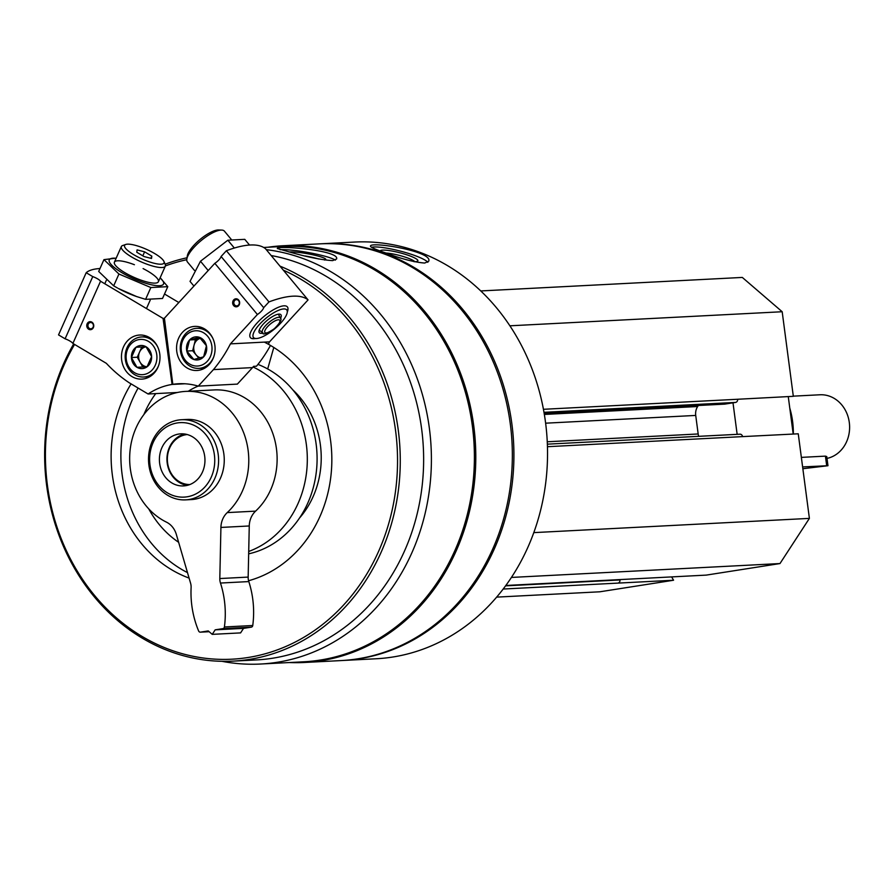 <?xml version="1.0" encoding="UTF-8"?>
<svg xmlns="http://www.w3.org/2000/svg" width="894" height="894" viewBox="0 0 894 894"><rect width="100%" height="100%" fill="white"/><g stroke="black" fill="none" stroke-linecap="round" stroke-linejoin="round"><path stroke-width="1.34" d="M724.375 404.133A2.805 2.447 -93 0 0 724.822 404.11L735.561 402.423A2.805 2.447 -93 0 0 737.617 399.26L793.324 396.321L782.183 311.738L742.311 277.431L480.804 290.941M793.201 434.059L788.262 396.578M650.027 578.027A2.805 2.447 -93 0 0 650.474 578.005L706.238 575.11L779.981 563.555L809.394 518.386L798.253 433.802L742.534 436.618A2.805 2.447 -93 0 0 739.74 434.216L547.363 444.162L739.964 434.193M496.617 597.125L599.829 591.794L673.562 580.24L671.617 576.898M673.562 580.24L617.91 583.111A2.805 2.447 -93 0 0 619.967 579.949L619.922 579.591M221.969 661.314A207.933 181.504 -93 0 0 260.545 664.03A207.933 181.504 -93 0 0 429.366 428.237A207.933 181.504 -93 0 0 266.267 249.661M260.545 664.03L303.547 661.806A207.933 181.504 -93 0 0 472.367 426.013A207.933 181.504 -93 0 0 282.091 246.509L263.652 247.459M292.584 252.868C308.989 257.405 322.343 259.986 332.624 260.612L336.591 259.003C340.011 250.264 276.067 245.191 277.33 248.521L292.584 252.868M341.709 660.543A208.637 182.119 -93 0 0 342.491 660.498A208.637 182.119 -93 0 0 511.871 423.901A208.637 182.119 -93 0 0 320.957 243.794A208.637 182.119 -93 0 0 320.175 243.838M342.491 660.498L376.106 658.766A208.637 182.119 -93 0 0 545.496 422.169A208.637 182.119 -93 0 0 354.572 242.062L320.957 243.794M385.348 252.812C401.361 258.88 414.481 262.288 424.684 263.048L428.718 261.216C433.199 251.292 369.881 241.112 370.451 246.163C370.597 247.269 375.558 249.493 385.348 252.812M289.421 662.543A208.637 182.119 -93 0 0 304.373 662.476L340.927 660.588A208.637 182.119 -93 0 0 510.306 423.991A208.637 182.119 -93 0 0 319.393 243.872L282.839 245.761A208.637 182.119 -93 0 0 267.965 247.236M304.373 662.476A208.637 182.119 -93 0 0 473.753 425.879A208.637 182.119 -93 0 0 282.839 245.761M73.688 343.911A203.62 177.738 -93 0 0 68.592 557.353A203.62 177.738 -93 0 0 232.954 661.135L256.321 659.928A203.62 177.738 -93 0 0 421.644 429.019A203.62 177.738 -93 0 0 271.161 255.539M232.954 661.135A203.62 177.738 -93 0 0 398.277 430.226A203.62 177.738 -93 0 0 279.967 266.133M187.036 257.774A203.62 177.738 -93 0 0 165.111 264.211M74.56 344.425A201.608 175.995 -93 0 0 183.583 654.039A201.608 175.995 -93 0 0 395.561 430.55A201.608 175.995 -93 0 0 283.32 270.156M186.768 259.707A201.608 175.995 -93 0 0 165.412 265.909M248.577 580.742A126.378 110.32 -93 0 0 330.601 440.731A126.378 110.32 -93 0 0 264.322 342.111M131.094 383.884A126.378 110.32 -93 0 0 189.092 578.094M299.468 518.084A86.26 75.297 -93 0 0 320.387 444.91A86.26 75.297 -93 0 0 292.841 389.896M248.666 553.833A98.295 85.802 -93 0 0 316.13 444.027A98.295 85.802 -93 0 0 257.953 364.394M248.711 551.464A98.295 85.802 -93 0 0 306.351 444.541A98.295 85.802 -93 0 0 253.047 366.987M155.735 393.606A98.295 85.802 -93 0 0 143.878 414.559M148.75 508.887A98.295 85.802 -93 0 0 178.632 542.3M138.112 388.052A126.378 110.32 -93 0 0 187.494 572.618M159.657 463.405A26.082 22.763 87 0 1 180.834 433.836A26.082 22.763 87 0 1 204.704 456.342A26.082 22.763 87 0 1 183.527 485.923A26.082 22.763 87 0 1 159.657 463.405M214.381 454.822A37.28 32.542 -93 0 0 161.87 430.416A37.28 32.542 -93 0 0 170.296 494.382A37.28 32.542 -93 0 0 214.381 454.822M218.203 454.375A40.118 35.022 -93 0 0 181.493 419.733A40.118 35.022 -93 0 0 148.583 461.606A40.118 35.022 -93 0 0 185.639 499.869A40.118 35.022 -93 0 0 218.203 454.375M371.479 247.292A30.094 4.973 -165.5 0 1 401.607 251.426A30.094 4.973 -165.5 0 1 427.824 262.311M380.151 250.946A19.512 3.23 -165.5 0 1 401.607 253.248A19.512 3.23 -165.5 0 1 417.509 261.227A19.512 3.23 -165.5 0 1 415.364 261.663A19.512 3.23 -165.5 0 1 413.978 261.685M386.007 253.047A17.187 2.838 -165.5 0 1 402.903 256.41A17.187 2.838 -165.5 0 1 414.816 261.685M280.09 249.717A30.094 3.755 -170 0 1 309.939 252.834A30.094 3.755 -170 0 1 335.362 260.143M288.963 251.974A19.512 2.436 -170 0 1 311.894 254.589A19.512 2.436 -170 0 1 325.561 259.707A19.512 2.436 -170 0 1 324.567 260.031M305.234 255.975A17.187 2.146 -170 0 1 318.42 258.947M511.402 577.435L779.981 563.555M533.774 532.623L809.394 518.386M547.262 441.77L698.169 433.97A12.035 10.505 -93 0 0 698.695 436.328M698.169 433.97L695.722 415.431A12.035 10.505 -93 0 1 697.655 406.524L698.337 405.485M509.904 325.807L782.183 311.738M737.148 434.339L733.002 402.825M793.336 434.059A76.236 66.547 -93 0 0 792.598 421.42A76.236 66.547 -93 0 0 789.793 408.156M88.227 324.198A3.14 2.749 -93 0 0 90.842 328.791A3.14 2.749 -93 0 0 90.517 322.51A3.14 2.749 -93 0 0 88.227 324.198M86.193 272.715L58.535 334.904L65.094 338.804A7.219 1.777 -156 0 1 72.883 343.43L106.33 363.322A140.425 122.579 -93 0 0 129.284 382.811L148.102 393.997A76.236 66.547 -93 0 1 172.073 384.431L163.066 318.42L100.541 281.241A7.219 1.777 24 0 0 92.752 276.604L86.193 272.715A120.366 29.536 24 0 1 99.994 268.535M164.429 318.353L163.066 318.42M178.822 302.518L164.518 294.014M198.177 386.096A76.236 66.547 -93 0 0 188.276 391.259M87.131 323.818A4.012 3.498 -93 0 0 90.45 329.685A4.012 3.498 -93 0 0 93.188 323.527A4.012 3.498 -93 0 0 87.131 323.818M157.925 367.3A22.071 19.266 87 0 1 141.867 379.112A22.071 19.266 87 0 1 121.495 358.069A22.071 19.266 87 0 1 139.587 335.038A22.071 19.266 87 0 1 156.841 345.229A22.071 19.266 87 0 1 157.925 367.3M72.883 343.43L100.541 281.241M65.094 338.804L92.752 276.604M184.902 383.772L172.073 384.431M177.504 392.477L148.102 393.997M148.058 377.592A22.071 19.266 87 0 1 146.258 376.877M144.191 336.814A22.071 19.266 87 0 1 145.912 335.921M125.741 244.464L122.657 245.537A24.071 5.912 24 0 0 121.338 246.576A24.071 5.912 24 0 0 140.928 261.763A24.071 5.912 24 0 0 165.323 266.144A24.071 5.912 24 0 0 165.222 264.456L163.948 261.45A21.612 5.308 24 0 0 148.359 250.208A21.612 5.308 24 0 0 127.462 244.163A21.612 5.308 24 0 0 125.741 244.464A21.612 5.308 24 0 0 142.146 259.025A21.612 5.308 24 0 0 163.948 261.45M144.001 256.533L136.782 252.242L137.084 249.884L144.605 251.829L151.824 256.131L151.522 258.478L144.001 256.533M150.851 258.299L151.824 256.131M142.828 255.829L144.605 251.829M135.977 347.263L146.068 346.783L151.611 356.561L147.052 366.819L136.95 367.3L131.418 357.522L135.977 347.263A11.577 10.113 87 0 1 146.068 346.783A11.577 10.113 87 0 1 151.611 356.561A11.577 10.113 87 0 1 147.052 366.819A11.577 10.113 87 0 1 136.95 367.3A11.577 10.113 87 0 1 131.418 357.522A11.577 10.113 87 0 1 135.977 347.263M134.558 372.675A17.657 15.41 87 0 1 133.072 342.134A17.657 15.41 87 0 1 156.908 356.304A17.657 15.41 87 0 1 134.558 372.675M158.618 365.568A20.059 17.511 87 0 1 143.722 377.011A20.059 17.511 87 0 1 134.782 374.742A20.059 17.511 87 0 1 125.529 352.627A20.059 17.511 87 0 1 141.654 336.949A20.059 17.511 87 0 1 157.646 346.794M147.097 366.752A10.035 8.761 87 0 1 140.045 362.104L142.816 366.998L147.063 366.797M140.045 362.104A10.035 8.761 87 0 1 139.553 352.091L137.274 357.22L140.045 362.104M141.833 346.984L139.553 352.091A10.035 8.761 87 0 1 146.091 346.794M137.274 357.22L131.418 357.522M142.816 366.998L136.95 367.3M116.209 258.12L103.95 259.64L118.936 274.022L150.851 287.533L167.781 286.661L162.529 298.473L145.599 299.345L136.626 296.562L118.388 288.505A29.692 7.286 24 0 0 136.179 296.406A29.692 7.286 24 0 0 137.039 296.707M117.494 288.013L113.683 285.845L98.698 271.463L103.95 259.64M116.142 258.277A29.692 7.286 24 0 0 113.259 258.187A29.692 7.286 24 0 0 128.412 276.235A29.692 7.286 24 0 0 163.669 283.487A29.692 7.286 24 0 0 160.127 277.833M167.781 286.661L160.16 277.777M134.413 264.725A24.071 5.912 24 0 0 117.639 260.791A24.071 5.912 24 0 0 114.51 263.853A24.071 5.912 24 0 0 133.999 277.352A24.071 5.912 24 0 0 157.076 282.783A24.071 5.912 24 0 0 143.096 268.591M150.851 287.533L145.599 299.345M118.936 274.022L113.683 285.845M270.48 345.442A140.425 122.579 -93 0 1 256.489 366.205L253.561 366.361A140.425 122.579 -93 0 1 252.533 367.602L213.442 369.613A140.425 122.579 -93 0 0 230.44 343.866L257.405 314.498A7.219 2.291 140.2 0 0 263.685 307.67L268.971 301.915A120.366 38.218 140.2 0 1 308.061 299.892L269.53 341.843L230.44 343.866M238.553 300.63A3.14 2.749 -93 0 0 233.837 302.921A3.14 2.749 -93 0 0 239.134 303.96A3.14 2.749 -93 0 0 238.553 300.63M287.32 311.939A24.037 7.633 140.2 0 0 284.672 305.815A24.037 7.633 140.2 0 0 284.001 305.815A24.037 7.633 140.2 0 0 263.473 316.856A24.037 7.633 140.2 0 0 249.862 334.781A24.037 7.633 140.2 0 0 255.405 338.491M252.533 367.602L237.368 384.107L198.278 386.13A76.236 66.547 -93 0 0 178.465 383.749A76.236 66.547 -93 0 0 172.81 384.319L164.418 318.208L214.828 263.317A7.219 2.291 -39.8 0 0 221.097 256.489L226.383 250.733A120.366 38.218 -39.8 0 1 265.484 248.711L308.061 299.892M238.676 300.06A4.012 3.498 -93 0 0 232.786 301.647A4.012 3.498 -93 0 0 236.999 306.709A4.012 3.498 -93 0 0 238.676 300.06M181.963 363.534A22.071 19.266 87 0 1 177.872 340.133A22.071 19.266 87 0 1 194.68 326.399A22.071 19.266 87 0 1 215.063 347.453A22.071 19.266 87 0 1 196.959 370.485A22.071 19.266 87 0 1 181.963 363.534M214.828 263.317L257.405 314.498M198.278 386.13L213.442 369.613M226.383 250.733L268.971 301.915M221.097 256.489L263.685 307.67M184.164 383.727L172.81 384.319M268.301 344.201A140.425 122.579 -93 0 0 269.53 341.843M199.284 328.176A22.071 19.266 87 0 1 201.005 327.282M203.15 368.954A22.071 19.266 87 0 1 201.351 368.239M263.037 333.015A14.047 4.459 -39.8 0 1 259.316 332.702A14.047 4.459 -39.8 0 1 265.172 322.153A14.047 4.459 -39.8 0 1 278.939 314.118A14.047 4.459 -39.8 0 1 280.906 314.744A14.047 4.459 -39.8 0 1 280.537 318.443M283.7 308.944A21.612 6.861 -39.8 0 1 287.242 312.464A21.612 6.861 -39.8 0 1 274.503 328.992A21.612 6.861 -39.8 0 1 255.93 338.513A21.612 6.861 -39.8 0 1 259.998 323.829A21.612 6.861 -39.8 0 1 283.7 308.944M194.479 270.446L187.405 261.953A24.071 7.644 -39.8 0 1 186.835 259.092A24.071 7.644 -39.8 0 1 200.468 241.145A24.071 7.644 -39.8 0 1 221.03 230.082A24.071 7.644 -39.8 0 1 221.712 230.082A24.071 7.644 -39.8 0 1 224.416 231.155L231.255 239.38M186.835 259.092L187.293 256.019A21.612 6.861 -39.8 0 1 199.53 239.905A21.612 6.861 -39.8 0 1 217.991 229.97A21.612 6.861 -39.8 0 1 218.605 229.97L221.712 230.082M267.675 368.954L273.799 347.464M206.425 345.766L203.631 356.84L193.819 359.489L186.79 351.04L189.584 339.955L199.396 337.317L206.425 345.766A11.577 10.113 87 0 1 203.631 356.84A11.577 10.113 87 0 1 193.819 359.489A11.577 10.113 87 0 1 186.79 351.04A11.577 10.113 87 0 1 189.584 339.955A11.577 10.113 87 0 1 199.396 337.317A11.577 10.113 87 0 1 206.425 345.766M185.896 335.529A17.657 15.41 87 0 1 211.565 344.38A17.657 15.41 87 0 1 192.355 365.3A17.657 15.41 87 0 1 185.896 335.529M213.711 356.929A20.059 17.511 87 0 1 198.814 368.373A20.059 17.511 87 0 1 181.739 356.136A20.059 17.511 87 0 1 185.606 333.719A20.059 17.511 87 0 1 196.747 328.31A20.059 17.511 87 0 1 212.738 338.156M200.513 357.835A10.035 8.761 87 0 1 196.166 354.963L198.926 358.271M196.166 354.963A10.035 8.761 87 0 1 194.054 345.196L192.657 350.739L196.166 354.963M194.054 345.196A10.035 8.761 87 0 1 200.357 338.334L195.44 339.653L194.054 345.196M192.657 350.739L186.79 351.04M195.44 339.653L189.584 339.955M193.931 286.069L190.031 281.387L200.48 261.238L227.847 240.218L244.777 239.346L249.527 245.057M227.847 240.218L234.351 248.04M200.48 261.238L208.201 270.536M827.006 458.398A32.095 28.016 -93 0 0 849.3 422.493A32.095 28.016 -93 0 0 819.932 394.779L793.302 396.154M802.611 466.914L827.967 465.718L826.76 456.577L825.43 456.13L801.359 457.382M184.622 433.992A26.082 22.763 -93 0 0 166.988 460.656A26.082 22.763 -93 0 0 187.282 485.364M187.293 434.551A25.032 21.858 -93 0 0 167.39 460.633A25.032 21.858 -93 0 0 189.874 484.537M827.967 465.718L802.857 468.724M185.695 391.393A68.212 59.54 -93 0 1 244.621 435.378A68.212 59.54 -93 0 1 227.244 512.597A20.059 17.511 -93 0 0 220.919 527.438L249.258 525.974A20.059 17.511 -93 0 1 255.595 511.133A68.212 59.54 -93 0 0 272.972 433.914A68.212 59.54 -93 0 0 214.046 389.929L185.695 391.393A68.212 59.54 -93 0 0 130.479 447.246A68.212 59.54 -93 0 0 166.429 522.13A20.059 17.511 -93 0 1 176.33 534.422L190.567 583.145A12.035 10.505 -93 0 1 191.104 587.649A88.271 77.052 -93 0 0 198.647 631.008A2.011 1.754 -93 0 0 200.491 632.147L208.246 630.929L212.236 634.36L215.175 629.845L222.941 628.627A2.011 1.754 -93 0 0 224.416 626.973A88.271 77.052 -93 0 0 220.472 583.044L248.811 581.581A12.035 10.505 -93 0 1 248.163 577.088L249.258 525.974M220.472 583.044A12.035 10.505 -93 0 1 219.812 578.552L220.919 527.438M215.175 629.845L243.526 628.381L251.292 627.163A2.011 1.754 -93 0 0 252.756 625.509A88.271 77.052 -93 0 0 248.811 581.581M212.236 634.36L240.587 632.896L243.526 628.381M185.639 499.869L191.294 499.578A40.118 35.022 -93 0 0 223.869 454.085A40.118 35.022 -93 0 0 187.148 419.442L181.493 419.733M503.154 589.034L617.91 583.111M505.535 585.861L619.967 579.949M505.814 585.481L650.474 578.005M547.441 446.698L742.534 436.618M545.631 423.186L695.722 415.431M544.345 414.447L697.655 406.524M544.178 413.441L724.822 404.11M543.988 412.324L735.561 402.423M543.44 409.296L737.617 399.26M262.657 332.758C262.557 335.183 266.423 333.875 274.246 328.836C280.168 322.812 282.202 319.214 280.358 318.029A11.544 3.665 140.2 0 0 278.593 317.303A11.544 3.665 140.2 0 0 264.691 326.668A11.544 3.665 140.2 0 0 262.657 332.758L259.215 330.121M278.325 319.795A9.588 3.04 140.2 0 0 265.25 329.841A9.588 3.04 140.2 0 0 273.34 329.428A9.588 3.04 140.2 0 0 278.325 319.795M825.43 456.13L826.682 465.673M227.244 512.597L255.595 511.133M219.812 578.552L248.163 577.088M224.416 626.973L252.756 625.509M222.941 628.627L251.292 627.163M200.491 632.147L209.14 631.7L200.334 632.17M505.814 585.492L650.251 578.027M544.189 413.453L724.598 404.133M146.471 308.553L150.27 299.993M158.394 281.733L165.323 266.144M104.799 283.767L106.319 280.347M114.398 262.165L121.338 246.576M143.722 377.011L149.779 376.698M141.654 336.949L147.711 336.636M287.242 312.464L287.7 309.391M255.93 338.513L252.823 338.401M280.358 318.029L278.392 314.174M198.814 368.373L204.871 368.06M196.747 328.31L202.804 327.997"/></g></svg>
